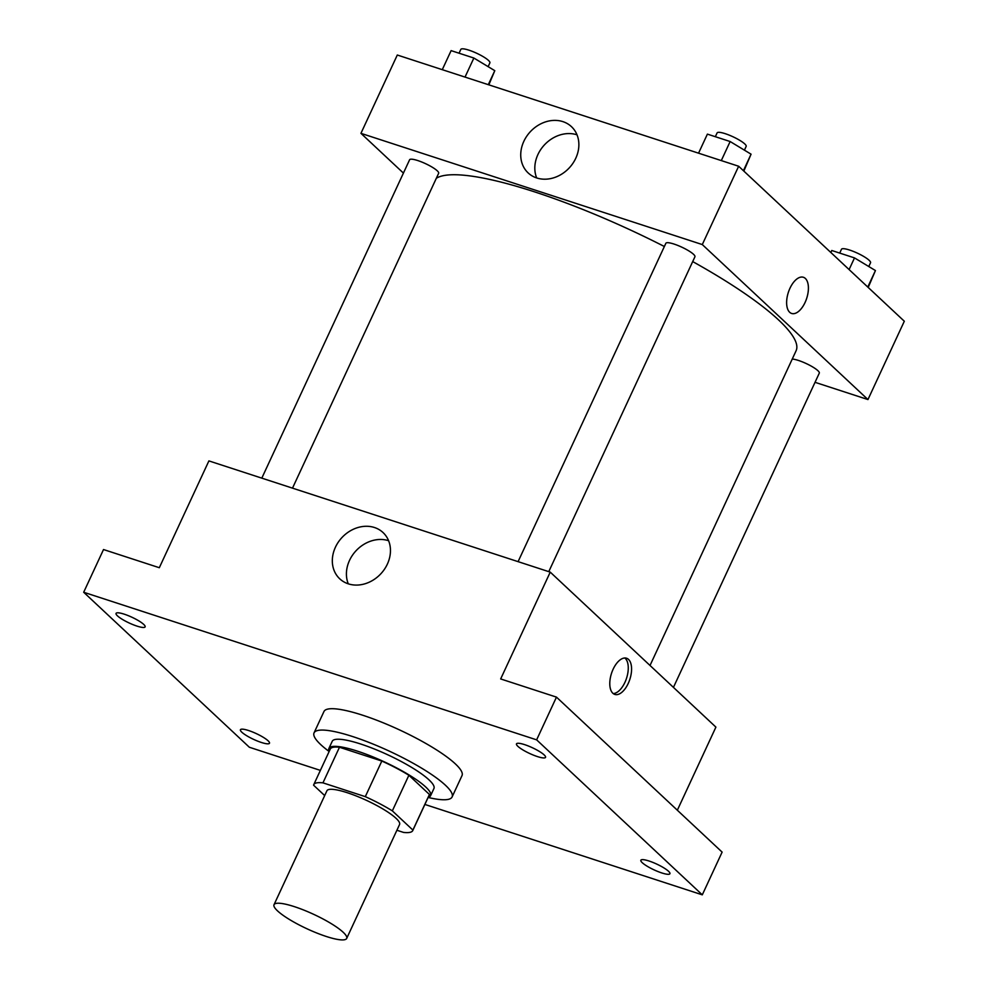 <?xml version="1.0" encoding="UTF-8"?>
<svg xmlns="http://www.w3.org/2000/svg" width="988" height="988" viewBox="0 0 988 988"><rect width="100%" height="100%" fill="white"/><g stroke="black" fill="none" stroke-linecap="round" stroke-linejoin="round"><path stroke-width="1.48" d="M343.182 932.264A40.051 7.953 24.9 0 1 346.677 938.439A40.051 7.953 24.9 0 1 307.009 928.794A40.051 7.953 24.9 0 1 274.022 904.712A40.051 7.953 24.9 0 1 303.822 910.084A40.051 7.953 24.9 0 1 343.182 932.264M274.022 904.712L326.917 790.77A40.051 7.953 24.9 0 1 356.717 796.155A40.051 7.953 24.9 0 1 396.065 818.336A40.051 7.953 24.9 0 1 399.572 824.498L346.677 938.439M313.752 784.657L330.276 749.065A54.562 10.843 24.9 0 1 339.477 747.249L381.825 761.044L365.301 796.649L322.953 782.854A54.562 10.843 24.9 0 0 313.752 784.657A54.562 10.843 24.9 0 0 313.579 785.188L324.681 795.575M396.892 830.253L403.524 832.415A54.562 10.843 24.9 0 0 412.737 830.612A54.562 10.843 24.9 0 0 412.898 830.081L392.347 810.864A54.562 10.843 24.9 0 0 365.301 796.649M412.898 830.081L429.434 794.476L408.884 775.259L392.347 810.864M429.434 794.476A54.562 10.843 24.9 0 1 429.261 795.007L412.737 830.612M381.825 761.044A54.562 10.843 24.9 0 1 408.884 775.259M428.187 797.341A56.069 11.14 -155.1 0 0 430.632 795.636A56.069 11.14 -155.1 0 0 384.456 761.921A56.069 11.14 -155.1 0 0 328.905 748.422A56.069 11.14 -155.1 0 0 329.189 751.386M328.905 748.422L332.215 741.309A56.069 11.14 24.9 0 1 373.933 748.83A56.069 11.14 24.9 0 1 429.027 779.89A56.069 11.14 24.9 0 1 433.93 788.523L430.632 795.636M339.477 747.249L322.953 782.854M329.14 751.498A76.101 15.129 24.9 0 1 314.048 732.874A76.101 15.129 24.9 0 1 370.673 743.1A76.101 15.129 24.9 0 1 445.44 785.238A76.101 15.129 24.9 0 1 452.096 796.958A76.101 15.129 24.9 0 1 428.125 797.452M314.048 732.874L323.965 711.508A76.101 15.129 24.9 0 1 380.59 721.734A76.101 15.129 24.9 0 1 455.345 763.872A76.101 15.129 24.9 0 1 462.014 775.592L452.096 796.958M124.216 614.166A16.018 3.186 24.9 0 1 138.888 620.921A16.018 3.186 24.9 0 1 145.125 626.874A16.018 3.186 24.9 0 1 129.243 623.02A16.018 3.186 24.9 0 1 116.053 613.387A16.018 3.186 24.9 0 1 124.216 614.166M524.64 744.643A16.018 3.186 24.9 0 1 539.325 751.411A16.018 3.186 24.9 0 1 545.549 757.351A16.018 3.186 24.9 0 1 529.679 753.498A16.018 3.186 24.9 0 1 516.477 743.865A16.018 3.186 24.9 0 1 524.64 744.643M649.017 861.005A16.018 3.186 24.9 0 1 663.689 867.773A16.018 3.186 24.9 0 1 669.926 873.713A16.018 3.186 24.9 0 1 654.044 869.86A16.018 3.186 24.9 0 1 640.854 860.227A16.018 3.186 24.9 0 1 649.017 861.005M248.593 730.527A16.018 3.186 24.9 0 1 263.265 737.295A16.018 3.186 24.9 0 1 269.489 743.235A16.018 3.186 24.9 0 1 253.62 739.382A16.018 3.186 24.9 0 1 240.43 729.749A16.018 3.186 24.9 0 1 248.593 730.527M424.877 804.442L702.295 894.844L536.632 739.851L83.684 592.257L249.347 747.249L320.371 770.393M677.336 810.222L715.905 727.119L550.242 572.126L500.669 678.941L556.466 697.12L722.117 852.113L702.295 894.844M556.466 697.12L536.632 739.851M550.242 572.126L208.9 460.902L159.315 567.717L103.518 549.538L83.684 592.257M387.358 564.136A31.69 26.577 133.1 0 1 339.749 578.82A31.69 26.577 133.1 0 1 341.984 537.521A31.69 26.577 133.1 0 1 383.035 532.544A31.69 26.577 133.1 0 1 387.358 564.136M628.529 659.416A19.019 9.645 -72 0 1 629.109 681.399A19.019 9.645 -72 0 1 614.783 694.416A19.019 9.645 -72 0 1 611.51 673.334A19.019 9.645 -72 0 1 626.577 658.243A19.019 9.645 -72 0 1 628.529 659.416M624.824 657.996A19.019 9.645 -72 0 1 625.219 658.341A19.019 9.645 -72 0 1 626.392 678.707A19.019 9.645 -72 0 1 613.227 693.576M348.27 583.834A31.69 26.577 133.1 0 1 356.075 550.711A31.69 26.577 133.1 0 1 388.605 540.72M692.699 261.585A200.255 39.792 24.9 0 1 778.556 319.927A200.255 39.792 24.9 0 1 796.093 350.765L650.018 665.467M436.326 178.285A200.255 39.792 24.9 0 1 664.368 246.506M548.772 571.644L694.935 256.769A16.018 3.186 -155.1 0 0 681.745 247.136A16.018 3.186 -155.1 0 0 665.863 243.283L518.083 561.653M792.24 359.064A16.018 3.186 24.9 0 1 805.405 363.176A16.018 3.186 24.9 0 1 817.903 370.673A16.018 3.186 24.9 0 1 819.299 373.131L673.433 687.389M261.808 478.143L409.6 159.772A16.018 3.186 24.9 0 1 421.518 161.921A16.018 3.186 24.9 0 1 437.252 170.801A16.018 3.186 24.9 0 1 438.66 173.258L292.497 488.146M815.038 382.319L867.958 399.56L702.295 244.567L360.941 133.343L403.413 173.085M360.941 133.343L397.3 55.019L738.654 166.243L904.316 321.236L867.958 399.56M738.654 166.243L702.295 244.567M575.769 158.253A31.69 26.577 133.1 0 1 528.148 172.925A31.69 26.577 133.1 0 1 530.395 131.639A31.69 26.577 133.1 0 1 571.447 126.649A31.69 26.577 133.1 0 1 575.769 158.253M803.405 277.282A19.019 9.645 -72 0 1 805.356 278.455A19.019 9.645 -72 0 1 805.949 300.438A19.019 9.645 -72 0 1 791.623 313.455A19.019 9.645 -72 0 1 788.35 292.374A19.019 9.645 -72 0 1 803.417 277.282A19.019 9.645 -72 0 1 805.368 278.455A19.019 9.645 -72 0 1 805.936 300.426A19.019 9.645 -72 0 1 791.623 313.455M536.669 177.939A31.69 26.577 133.1 0 1 544.487 144.828A31.69 26.577 133.1 0 1 577.017 134.825M743.841 171.097L751.065 154.177L730.144 141.531L707.396 134.121L698.553 153.177M751.065 154.177L743.408 170.689M730.144 141.531L721.302 160.587M715.337 136.715L717.103 132.911A16.018 3.186 24.9 0 1 729.02 135.06A16.018 3.186 24.9 0 1 744.767 143.927A16.018 3.186 24.9 0 1 746.162 146.397L744.421 150.164M488.838 84.845L494.79 70.679L473.87 58.033L451.121 50.623L442.278 69.666M494.79 70.679L488.294 84.659M473.87 58.033L465.027 77.076M459.062 53.204L460.828 49.4A16.018 3.186 24.9 0 1 472.746 51.549A16.018 3.186 24.9 0 1 488.492 60.429A16.018 3.186 24.9 0 1 489.887 62.886L488.146 66.653M868.205 287.459L875.442 270.551L854.509 257.905L831.773 250.495L830.846 252.496M875.442 270.551L867.773 287.051M854.509 257.905L849.1 269.576M839.714 253.076L841.48 249.272A16.018 3.186 24.9 0 1 853.397 251.421A16.018 3.186 24.9 0 1 869.131 260.289A16.018 3.186 24.9 0 1 870.539 262.759L868.785 266.525"/></g></svg>
